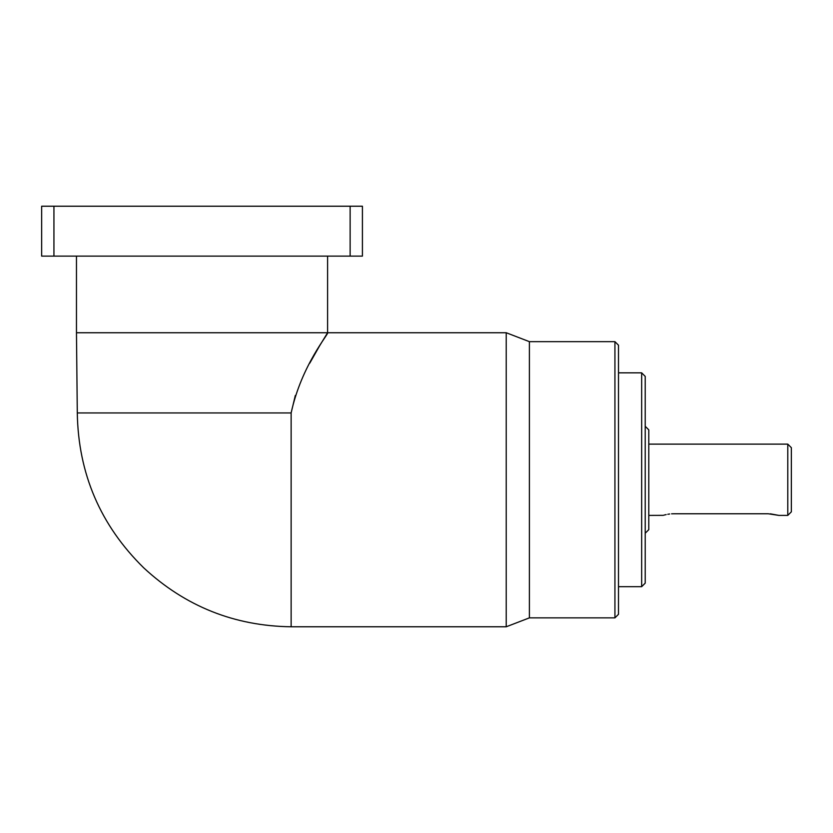 <?xml version="1.0" encoding="UTF-8"?>
<svg xmlns="http://www.w3.org/2000/svg" width="833" height="833" viewBox="0 0 833 833"><rect width="100%" height="100%" fill="white"/><g stroke="black" fill="none" stroke-linecap="round" stroke-linejoin="round"><path stroke-width="1.25" d="M76.469 256.116L76.469 332.742L327.598 332.742C329.587 333.002 301.671 364.469 291.134 412.939L295.309 395.477M327.598 256.116L327.598 332.742L319.778 345.539M614.931 341.655L618.492 345.216L618.492 614.306L614.931 617.867L614.931 341.655L529.392 341.655L529.392 617.867L506.225 626.78L291.134 626.78C234.479 626.02 185.353 606.393 143.776 567.898C100.429 525.331 78.271 473.675 77.292 412.939L76.469 332.742M309.73 363.219L319.497 346.018M770.338 513.826L778.876 515.398L768.182 513.763L673.741 513.763C659.944 515.554 659.944 515.554 673.741 513.763L671.585 513.826M641.66 372.84L645.221 376.401L645.221 583.121L641.66 586.682L641.66 372.84L618.492 372.84M645.221 426.298L648.792 429.87L648.792 529.663L645.221 533.224M787.789 444.124L791.35 447.685L791.35 511.837L787.789 515.398L787.789 444.124L648.792 444.124M506.225 626.78L506.225 332.742L327.598 332.742M648.792 515.398L663.255 515.346M663.88 515.158L664.849 514.898M664.89 514.888L666.171 514.596M667.785 514.273L669.659 514.003M350.131 206.22L362.417 206.22L362.417 256.116L41.65 256.116L41.65 206.22L350.131 206.22L350.131 256.116M53.937 256.116L53.937 206.22M77.292 412.939L291.134 412.939L291.134 626.78M529.392 617.867L614.931 617.867M618.492 586.682L641.66 586.682M778.876 515.398L787.789 515.398M529.392 341.655L506.225 332.742"/></g></svg>
